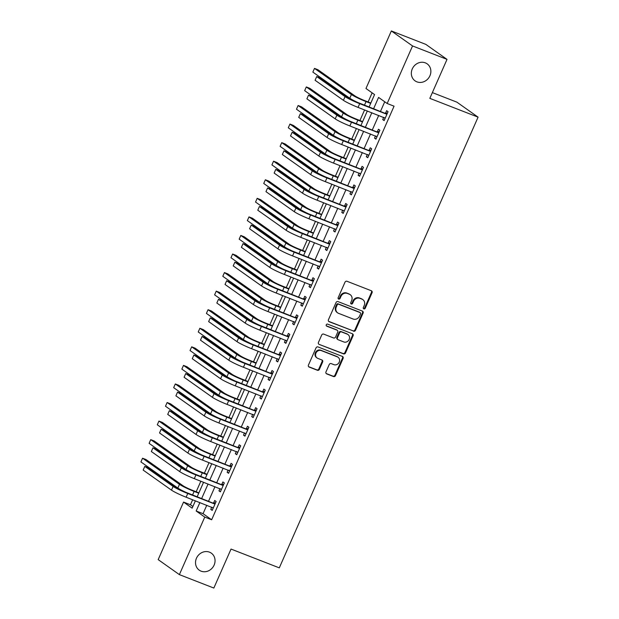 <?xml version="1.0" encoding="UTF-8"?>
<svg xmlns="http://www.w3.org/2000/svg" width="619" height="619" viewBox="0 0 619 619"><rect width="100%" height="100%" fill="white"/><g stroke="black" fill="none" stroke-linecap="round" stroke-linejoin="round"><path stroke-width="0.93" d="M363.833 308.881A1.122 1.014 125.3 0 0 365.233 308.231L372.065 292.748A1.602 1.447 125.3 0 0 371.354 290.76L346.996 281.274A1.602 1.447 125.3 0 0 345 282.202L338.167 297.693A1.122 1.014 125.3 0 0 338.663 299.078A1.122 1.014 125.3 0 0 340.063 298.428L340.945 296.424A5.122 4.619 125.3 0 1 347.336 293.445L349.364 294.234A5.122 4.619 125.3 0 1 350.261 294.721A5.122 4.619 125.3 0 1 351.638 300.586L350.756 302.59A1.122 1.014 125.3 0 0 351.252 303.983A1.122 1.014 125.3 0 0 352.644 303.333L353.534 301.329A5.122 4.619 125.3 0 1 359.918 298.35L361.953 299.139A5.122 4.619 125.3 0 1 362.85 299.627A5.122 4.619 125.3 0 1 364.22 305.492L363.338 307.496A1.122 1.014 125.3 0 0 363.833 308.881M363.392 308.517A1.122 1.014 125.3 0 0 364.661 307.829L371.493 292.338A1.602 1.447 125.3 0 0 371.323 290.744M338.222 298.714A1.122 1.014 125.3 0 0 339.491 298.025L340.373 296.021L340.945 296.424M350.803 303.62A1.122 1.014 125.3 0 0 352.072 302.923L352.962 300.919L353.534 301.329M209.477 552.156A10.438 9.417 125.3 0 0 196.981 557.193A10.438 9.417 125.3 0 0 199.256 570.176A10.438 9.417 125.3 0 0 201.098 571.167A10.438 9.417 125.3 0 0 213.594 566.13A10.438 9.417 125.3 0 0 211.319 553.146A10.438 9.417 125.3 0 0 209.477 552.156M425.292 62.844A10.438 9.417 125.3 0 0 412.796 67.881A10.438 9.417 125.3 0 0 415.07 80.865A10.438 9.417 125.3 0 0 416.912 81.847A10.438 9.417 125.3 0 0 429.408 76.81A10.438 9.417 125.3 0 0 427.133 63.827A10.438 9.417 125.3 0 0 425.292 62.844M325.973 371.895A1.602 1.447 125.3 0 0 326.685 373.884L333.517 376.545A1.602 1.447 125.3 0 0 335.513 375.609L343.104 358.409A1.602 1.447 125.3 0 0 342.392 356.428L318.034 346.942A1.602 1.447 125.3 0 0 316.038 347.87L308.448 365.071A1.602 1.447 125.3 0 0 309.16 367.059L317.415 370.27A1.602 1.447 125.3 0 0 319.412 369.342L322.654 361.976A1.602 1.447 125.3 0 0 321.95 359.995L317.857 358.401A4.279 3.861 125.3 0 1 317.098 357.999A4.279 3.861 125.3 0 1 316.162 352.668A4.279 3.861 125.3 0 1 321.292 350.602L337.332 356.846A4.279 3.861 125.3 0 1 338.082 357.256A4.279 3.861 125.3 0 1 339.019 362.579A4.279 3.861 125.3 0 1 333.889 364.645L331.219 363.608A1.602 1.447 125.3 0 0 329.223 364.537L325.973 371.895M369.133 106.901L374.565 94.575L365.968 88.494L391.347 30.95L425.818 44.375L447.019 59.378L429.826 98.359L478.077 117.153L279.293 567.863L231.034 549.068L213.841 588.05L179.378 574.625L158.178 559.622L183.557 502.079L192.153 508.16L195.387 500.817M447.019 59.378L412.548 45.953L387.169 103.505L378.573 97.415L373.621 108.65M206.777 505.251L203.055 513.685L211.652 519.767L394.063 106.189L387.169 103.505M211.652 519.767L204.757 517.082L179.378 574.625M353.511 331.211A1.602 1.447 125.3 0 0 355.507 330.283L363.098 313.082A1.602 1.447 125.3 0 0 362.386 311.094L338.028 301.608A1.602 1.447 125.3 0 0 336.032 302.536L328.441 319.737A1.602 1.447 125.3 0 0 329.153 321.725L352.938 330.801A1.602 1.447 125.3 0 0 354.935 329.873L362.525 312.672A1.602 1.447 125.3 0 0 362.355 311.078M353.101 335.746L345.51 352.946A1.602 1.447 125.3 0 1 343.514 353.875L319.156 344.388A1.602 1.447 125.3 0 1 318.445 342.408L321.694 335.041A1.602 1.447 125.3 0 1 323.691 334.113L333.571 337.959A1.602 1.447 125.3 0 0 335.568 337.03L337.719 332.148A1.602 1.447 125.3 0 0 337.007 330.159L326.724 326.159A1.122 1.014 125.3 0 1 327.621 324.116L352.389 333.765A1.602 1.447 125.3 0 1 353.101 335.746L352.528 335.343L344.938 352.544L345.51 352.946M384.732 101.779L380.515 111.335M378.704 115.436L372.329 129.897M370.518 133.998L364.142 148.459M362.332 152.56L355.956 167.022M354.145 171.123L347.762 185.584M345.959 189.685L339.576 204.146M337.765 208.247L331.389 222.708M329.579 226.809L323.203 241.271M321.393 245.372L315.017 259.833M313.206 263.934L306.831 278.395M305.02 282.504L298.644 296.965M296.834 301.066L290.458 315.528M288.647 319.628L282.264 334.09M280.461 338.191L274.078 352.652M272.275 356.753L265.891 371.214M264.081 375.315L257.705 389.777M255.895 393.877L249.519 408.339M247.708 412.44L241.333 426.901M239.522 431.002L233.146 445.463M231.336 449.564L224.96 464.026M223.149 468.126L216.774 482.588M214.963 486.689L208.58 501.15M383.679 117.37L382.704 119.583L384.136 120.597L388.067 111.683L386.635 110.669L385.567 113.091M375.493 135.932L374.518 138.145L375.95 139.159L379.88 130.245L378.449 129.232L377.373 131.654M367.299 154.495L366.324 156.708L367.763 157.721L371.686 148.808L370.255 147.794L369.187 150.216M359.113 173.057L358.138 175.27L359.569 176.283L363.5 167.37L362.069 166.356L361.001 168.778M350.927 191.619L349.952 193.832L351.383 194.846L355.314 185.932L353.882 184.919L352.815 187.348M342.74 210.189L341.765 212.394L343.197 213.408L347.127 204.502L345.696 203.489L344.628 205.91M334.554 228.751L333.579 230.957L335.011 231.97L338.941 223.064L337.51 222.051L336.442 224.473M326.368 247.314L325.393 249.519L326.824 250.533L330.755 241.627L329.323 240.613L328.256 243.035M318.181 265.876L317.207 268.081L318.638 269.095L322.569 260.189L321.137 259.175L320.069 261.597M309.995 284.438L309.02 286.643L310.452 287.657L314.382 278.751L312.951 277.738L311.875 280.159M301.801 303.001L300.834 305.206L302.265 306.219L306.196 297.313L304.757 296.3L303.689 298.722M293.615 321.563L292.64 323.776L294.079 324.789L298.002 315.876L296.571 314.862L295.503 317.284M285.429 340.125L284.454 342.338L285.885 343.352L289.816 334.438L288.384 333.424L287.317 335.846M277.242 358.687L276.267 360.9L277.699 361.914L281.63 353L280.198 351.987L279.13 354.408M269.056 377.25L268.081 379.462L269.513 380.476L273.443 371.562L272.012 370.549L270.944 372.971M260.87 395.812L259.895 398.025L261.326 399.038L265.257 390.125L263.826 389.111L262.758 391.533M252.684 414.374L251.709 416.587L253.14 417.601L257.071 408.687L255.639 407.673L254.571 410.095M244.497 432.936L243.522 435.149L244.954 436.163L248.884 427.249L247.453 426.236L246.385 428.665M236.311 451.506L235.336 453.712L236.768 454.725L240.698 445.819L239.259 444.806L238.191 447.228M228.117 470.069L227.142 472.274L228.581 473.287L232.504 464.382L231.073 463.368L230.005 465.79M219.931 488.631L218.956 490.836L220.387 491.85L224.318 482.944L222.886 481.93L221.819 484.352M211.744 507.193L210.769 509.398L212.201 510.412L216.132 501.506L214.7 500.492L213.632 502.914M372.127 92.85L368.119 101.942M364.591 109.934L359.933 120.504M356.405 128.504L351.739 139.066M348.218 147.067L343.553 157.628M340.032 165.629L335.366 176.198M331.846 184.191L327.18 194.761M323.652 202.753L318.994 213.323M315.466 221.316L310.808 231.885M307.279 239.878L302.621 250.447M299.093 258.44L294.435 269.01M290.907 277.002L286.249 287.572M282.721 295.565L278.055 306.134M274.534 314.127L269.869 324.696M266.348 332.689L261.682 343.259M258.154 351.252L253.496 361.821M249.968 369.822L245.31 380.383M241.781 388.384L237.123 398.946M233.595 406.946L228.937 417.516M225.409 425.508L220.751 436.078M217.223 444.071L212.557 454.64M209.036 462.633L204.371 473.202M200.85 481.195L196.184 491.765M192.664 499.757L190.451 504.764L192.888 506.489M478.077 117.153L456.884 102.15L432.364 92.602M391.347 30.95L412.548 45.953M190.451 504.764L183.557 502.079M197.198 496.717L203.574 482.255M205.384 478.154L211.76 463.693M213.57 459.592L219.954 445.131M221.757 441.03L228.14 426.568M229.951 422.468L236.326 408.006M238.137 403.905L244.513 389.444M246.323 385.343L252.699 370.882M254.51 366.781L260.885 352.319M262.696 348.218L269.072 333.757M270.882 329.656L277.258 315.195M279.068 311.094L285.452 296.633M287.255 292.524L293.638 278.07M295.441 273.962L301.824 259.5M303.635 255.399L310.011 240.938M311.821 236.837L318.197 222.376M320.008 218.275L326.383 203.813M328.194 199.713L334.57 185.251M336.38 181.15L342.756 166.689M344.566 162.588L350.95 148.127M352.753 144.026L359.136 129.564M360.939 125.464L367.322 111.002M199.883 502.574L196.161 511L204.757 517.082M371.81 112.751L365.434 127.212M363.624 131.313L357.248 145.775M355.438 149.875L349.062 164.337M347.251 168.438L340.868 182.899M339.065 187L332.682 201.461M330.879 205.562L324.495 220.024M322.685 224.124L316.309 238.586M314.498 242.687L308.123 257.148M306.312 261.257L299.936 275.71M298.126 279.819L291.75 294.28M289.94 298.381L283.564 312.843M281.753 316.943L275.378 331.405M273.567 335.506L267.184 349.967M265.381 354.068L258.997 368.529M257.187 372.63L250.811 387.092M249 391.193L242.625 405.654M240.814 409.755L234.439 424.216M232.628 428.317L226.252 442.778M224.442 446.879L218.066 461.341M216.255 465.442L209.88 479.903M208.069 484.004L201.686 498.465M203.055 513.685L196.161 511M382.704 119.583L384.306 120.202M374.518 138.145L376.12 138.764M366.324 156.708L367.934 157.334M358.138 175.27L359.747 175.897M349.952 193.832L351.561 194.459M341.765 212.394L343.367 213.021M333.579 230.957L335.181 231.583M325.393 249.519L326.994 250.146M317.207 268.081L318.808 268.708M309.02 286.643L310.622 287.27M300.834 305.206L302.436 305.832M292.64 323.776L294.249 324.395M284.454 342.338L286.063 342.957M276.267 360.9L277.869 361.519M268.081 379.462L269.683 380.081M259.895 398.025L261.497 398.651M251.709 416.587L253.31 417.214M243.522 435.149L245.124 435.776M235.336 453.712L236.938 454.338M227.142 472.274L228.751 472.901M218.956 490.836L220.565 491.463M210.769 509.398L212.379 510.025M362.85 299.627L362.277 299.217A5.122 4.619 125.3 0 0 361.38 298.737L361.953 299.139M352.962 300.919A5.122 4.619 125.3 0 1 359.345 297.94L361.38 298.737M350.261 294.721L349.689 294.319A5.122 4.619 125.3 0 0 348.791 293.832L349.364 294.234M340.373 296.021A5.122 4.619 125.3 0 1 346.764 293.042L348.791 293.832M328.612 321.331L352.938 330.801M360.49 313.941A1.122 1.014 125.3 0 0 359.995 312.556L338.616 304.231A1.122 1.014 125.3 0 0 337.216 304.881L336.287 306.993A5.122 4.619 125.3 0 0 337.657 312.858A5.122 4.619 125.3 0 0 338.554 313.346L353.17 319.033A5.122 4.619 125.3 0 0 359.562 316.061L360.49 313.941M359.786 312.409A1.122 1.014 125.3 0 0 359.422 312.146L359.995 312.556M337.657 312.858L337.084 312.456A5.122 4.619 125.3 0 1 335.715 306.591L336.643 304.471A1.122 1.014 125.3 0 1 338.044 303.821L359.422 312.146M319.156 344.388L342.941 353.472A1.602 1.447 125.3 0 0 344.938 352.544M337.285 330.314L336.713 329.912A1.602 1.447 125.3 0 0 336.434 329.757L326.29 325.803M343.816 341.951A4.279 3.861 125.3 0 0 348.946 339.885A4.279 3.861 125.3 0 0 348.01 334.562A4.279 3.861 125.3 0 0 347.259 334.152L341.611 331.954A1.602 1.447 125.3 0 0 339.614 332.883L337.456 337.765A1.602 1.447 125.3 0 0 338.167 339.754L343.816 341.951M348.01 334.562L347.437 334.152A4.279 3.861 125.3 0 0 346.686 333.749L347.259 334.152M337.889 339.599L337.316 339.197A1.602 1.447 125.3 0 1 336.883 337.363L339.042 332.48A1.602 1.447 125.3 0 1 341.038 331.552L346.686 333.749M352.528 335.343A1.602 1.447 125.3 0 0 352.358 333.749M338.082 357.256L337.51 356.846A4.279 3.861 125.3 0 0 336.759 356.443L337.332 356.846M317.098 357.999L316.526 357.589A4.279 3.861 125.3 0 1 315.589 352.265A4.279 3.861 125.3 0 1 320.719 350.199L336.759 356.443M308.618 366.665L316.843 369.868A1.602 1.447 125.3 0 0 318.839 368.932L322.081 361.573A1.602 1.447 125.3 0 0 321.911 359.979M326.143 373.489L332.945 376.135A1.602 1.447 125.3 0 0 334.941 375.207L342.531 358.006A1.602 1.447 125.3 0 0 342.361 356.412M370.835 103.025L364.614 100.58A8.155 0.774 -156.2 0 1 354.857 95.868L317.934 69.73L314.491 68.384L351.414 94.521A12.225 1.161 23.8 0 0 366.046 101.593L370.673 103.396M314.491 68.384L312.85 72.098L349.774 98.235A12.225 1.161 23.8 0 0 357.705 102.445M386.999 114.105L358.254 102.661A8.155 0.774 -156.2 0 1 348.497 97.949L320.17 77.893L316.719 76.555L345.054 96.61A12.225 1.161 23.8 0 0 359.685 103.675L386.511 114.128M316.719 76.555L315.086 80.269L343.413 100.324A12.225 1.161 23.8 0 0 358.053 107.389L385.204 118.175M385.08 113.115L387.479 113.022M385.064 118.484L384.167 117.564M362.649 121.587L356.428 119.142A8.155 0.774 -156.2 0 1 346.671 114.43L309.748 88.293L306.304 86.946L343.22 113.084A12.225 1.161 23.8 0 0 357.859 120.156L362.486 121.958M306.304 86.946L304.664 90.66L341.587 116.798A12.225 1.161 23.8 0 0 349.511 121.007M354.463 140.149L348.242 137.704A8.155 0.774 -156.2 0 1 338.485 132.992L301.561 106.855L298.118 105.509L335.034 131.654A12.225 1.161 23.8 0 0 349.673 138.718L354.3 140.521M298.118 105.509L296.478 109.223L333.401 135.36A12.225 1.161 23.8 0 0 341.324 139.569M346.276 158.719L340.055 156.267A8.155 0.774 -156.2 0 1 330.298 151.554L293.375 125.417L289.932 124.071L326.847 150.216A12.225 1.161 23.8 0 0 341.487 157.28L346.114 159.083M289.932 124.071L288.292 127.785L325.215 153.922A12.225 1.161 23.8 0 0 333.138 158.131M378.813 132.667L350.068 121.231A8.155 0.774 -156.2 0 1 340.311 116.511L311.984 96.456L308.533 95.117L336.86 115.173A12.225 1.161 23.8 0 0 351.499 122.245L378.325 132.69M308.533 95.117L306.9 98.831L335.227 118.887A12.225 1.161 23.8 0 0 349.867 125.951L377.017 136.737M376.894 131.677L379.285 131.584M376.878 137.047L375.981 136.126M370.619 151.229L341.881 139.793A8.155 0.774 -156.2 0 1 332.124 135.081L303.797 115.026L300.347 113.679L328.674 133.735A12.225 1.161 23.8 0 0 343.313 140.807L370.139 151.253M300.347 113.679L298.714 117.393L327.041 137.449A12.225 1.161 23.8 0 0 341.673 144.513L368.831 155.299M368.707 150.239L371.098 150.146M368.692 155.609L367.794 154.688M362.432 169.792L333.695 158.356A8.155 0.774 -156.2 0 1 323.938 153.644L295.611 133.588L292.16 132.242L320.487 152.297A12.225 1.161 23.8 0 0 335.127 159.369L361.953 169.815M292.16 132.242L290.528 135.956L318.855 156.011A12.225 1.161 23.8 0 0 333.486 163.083L360.645 173.862M360.521 168.801L362.912 168.708M360.506 174.171L359.608 173.25M338.09 177.282L331.869 174.829A8.155 0.774 -156.2 0 1 322.112 170.117L285.189 143.979L281.738 142.641L318.661 168.778A12.225 1.161 23.8 0 0 333.301 175.842L337.928 177.645M281.738 142.641L280.105 146.347L317.021 172.492A12.225 1.161 23.8 0 0 324.952 176.694M354.246 188.362L325.509 176.918A8.155 0.774 -156.2 0 1 315.752 172.206L287.417 152.15L283.974 150.804L312.301 170.859A12.225 1.161 23.8 0 0 326.94 177.932L353.766 188.377M283.974 150.804L282.334 154.518L310.668 174.573A12.225 1.161 23.8 0 0 325.3 181.646L352.451 192.424M352.335 187.364L354.726 187.271M352.319 192.733L351.414 191.813M329.904 195.844L323.683 193.391A8.155 0.774 -156.2 0 1 313.918 188.679L277.002 162.542L273.552 161.203L310.475 187.34A12.225 1.161 23.8 0 0 325.114 194.405L329.741 196.208M273.552 161.203L271.919 164.909L308.835 191.054A12.225 1.161 23.8 0 0 316.766 195.264M321.718 214.406L315.489 211.953A8.155 0.774 -156.2 0 1 305.732 207.241L268.816 181.104L265.365 179.765L302.289 205.903A12.225 1.161 23.8 0 0 316.928 212.967L321.555 214.77M265.365 179.765L263.733 183.472L300.648 209.617A12.225 1.161 23.8 0 0 308.579 213.826M313.524 232.968L307.303 230.523A8.155 0.774 -156.2 0 1 297.546 225.803L260.63 199.666L257.179 198.328L294.102 224.465A12.225 1.161 23.8 0 0 308.734 231.537L313.361 233.332M257.179 198.328L255.539 202.042L292.462 228.179A12.225 1.161 23.8 0 0 300.393 232.388M305.337 251.531L299.116 249.086A8.155 0.774 -156.2 0 1 289.359 244.373L252.436 218.228L248.993 216.89L285.916 243.027A12.225 1.161 23.8 0 0 300.548 250.099L305.175 251.902M248.993 216.89L247.352 220.604L284.276 246.741A12.225 1.161 23.8 0 0 292.207 250.95M297.151 270.093L290.93 267.648A8.155 0.774 -156.2 0 1 281.173 262.936L244.25 236.791L240.806 235.452L277.722 261.589A12.225 1.161 23.8 0 0 292.361 268.661L296.988 270.464M240.806 235.452L239.166 239.166L276.089 265.303A12.225 1.161 23.8 0 0 284.013 269.513M346.06 206.924L317.323 195.48A8.155 0.774 -156.2 0 1 307.558 190.768L279.231 170.712L275.788 169.366L304.115 189.422A12.225 1.161 23.8 0 0 318.754 196.494L345.58 206.939M275.788 169.366L274.147 173.08L302.474 193.136A12.225 1.161 23.8 0 0 317.114 200.208L344.265 210.986M344.149 205.926L346.539 205.833M344.133 211.296L343.228 210.375M337.873 225.486L309.136 214.042A8.155 0.774 -156.2 0 1 299.372 209.33L271.045 189.275L267.601 187.928L295.928 207.984A12.225 1.161 23.8 0 0 310.568 215.056L337.394 225.502M267.601 187.928L265.961 191.642L294.288 211.698A12.225 1.161 23.8 0 0 308.927 218.77L336.078 229.548M335.955 224.488L338.353 224.395M335.947 229.858L335.041 228.937M329.687 244.048L300.942 232.605A8.155 0.774 -156.2 0 1 291.185 227.893L262.858 207.837L259.415 206.491L287.742 226.546A12.225 1.161 23.8 0 0 302.374 233.618L329.2 244.064M259.415 206.491L257.775 210.205L286.102 230.26A12.225 1.161 23.8 0 0 300.741 237.332L327.892 248.111M327.768 243.05L330.167 242.958M327.753 248.42L326.855 247.499M321.501 262.611L292.756 251.167A8.155 0.774 -156.2 0 1 282.999 246.455L254.672 226.399L251.229 225.061L279.556 245.109A12.225 1.161 23.8 0 0 294.187 252.181L321.013 262.626M251.229 225.061L249.589 228.767L277.916 248.823A12.225 1.161 23.8 0 0 292.555 255.895L319.706 266.673M319.582 261.613L321.981 261.52M319.566 266.982L318.669 266.062M313.315 281.173L284.57 269.729A8.155 0.774 -156.2 0 1 274.813 265.017L246.486 244.962L243.035 243.623L271.37 263.679A12.225 1.161 23.8 0 0 286.001 270.743L312.827 281.188M243.035 243.623L241.402 247.329L269.729 267.385A12.225 1.161 23.8 0 0 284.369 274.457L311.519 285.235M311.396 280.175L313.794 280.082M311.38 285.545L310.483 284.624M288.965 288.655L282.744 286.21A8.155 0.774 -156.2 0 1 272.987 281.498L236.063 255.353L232.62 254.014L269.536 280.152A12.225 1.161 23.8 0 0 284.175 287.224L288.802 289.027M232.62 254.014L230.98 257.728L267.903 283.866A12.225 1.161 23.8 0 0 275.826 288.075M305.121 299.735L276.384 288.292A8.155 0.774 -156.2 0 1 266.627 283.579L238.3 263.524L234.849 262.185L263.176 282.241A12.225 1.161 23.8 0 0 277.815 289.305L304.641 299.751M234.849 262.185L233.216 265.891L261.543 285.947A12.225 1.161 23.8 0 0 276.175 293.019L303.333 303.797M303.209 298.737L305.6 298.644M303.194 304.107L302.296 303.194M280.778 307.217L274.557 304.772A8.155 0.774 -156.2 0 1 264.8 300.06L227.877 273.923L224.434 272.577L261.35 298.714A12.225 1.161 23.8 0 0 275.989 305.786L280.616 307.589M224.434 272.577L222.794 276.291L259.717 302.428A12.225 1.161 23.8 0 0 267.64 306.637M296.934 318.298L268.197 306.854A8.155 0.774 -156.2 0 1 258.44 302.142L230.113 282.086L226.662 280.747L254.989 300.803A12.225 1.161 23.8 0 0 269.629 307.867L296.455 318.313M226.662 280.747L225.03 284.461L253.357 304.517A12.225 1.161 23.8 0 0 267.988 311.581L295.147 322.36M295.023 317.299L297.414 317.214M295.008 322.669L294.11 321.756M272.592 325.78L266.371 323.335A8.155 0.774 -156.2 0 1 256.614 318.623L219.691 292.485L216.24 291.139L253.163 317.276A12.225 1.161 23.8 0 0 267.803 324.348L272.43 326.151M216.24 291.139L214.607 294.853L251.523 320.99A12.225 1.161 23.8 0 0 259.454 325.199M288.748 336.86L260.011 325.416A8.155 0.774 -156.2 0 1 250.254 320.704L221.927 300.648L218.476 299.31L246.803 319.365A12.225 1.161 23.8 0 0 261.442 326.43L288.268 336.883M218.476 299.31L216.836 303.024L245.17 323.079A12.225 1.161 23.8 0 0 259.802 330.144L286.953 340.93M286.837 335.869L289.228 335.777M286.821 341.231L285.924 340.318M264.406 344.342L258.185 341.897A8.155 0.774 -156.2 0 1 248.42 337.185L211.505 311.048L208.054 309.701L244.977 335.838A12.225 1.161 23.8 0 0 259.616 342.911L264.243 344.713M208.054 309.701L206.421 313.415L243.337 339.552A12.225 1.161 23.8 0 0 251.268 343.762M280.562 355.422L251.825 343.978A8.155 0.774 -156.2 0 1 242.068 339.266L213.733 319.211L210.29 317.872L238.617 337.928A12.225 1.161 23.8 0 0 253.256 344.992L280.082 355.445M210.29 317.872L208.649 321.586L236.976 341.642A12.225 1.161 23.8 0 0 251.616 348.706L278.767 359.492M278.651 354.432L281.041 354.339M278.635 359.801L277.73 358.881M256.22 362.904L249.991 360.459A8.155 0.774 -156.2 0 1 240.234 355.747L203.318 329.61L199.867 328.263L236.791 354.401A12.225 1.161 23.8 0 0 251.43 361.473L256.057 363.276M199.867 328.263L198.235 331.977L235.15 358.115A12.225 1.161 23.8 0 0 243.081 362.324M272.375 373.984L243.638 362.541A8.155 0.774 -156.2 0 1 233.874 357.828L205.547 337.773L202.103 336.434L230.43 356.49A12.225 1.161 23.8 0 0 245.07 363.562L271.896 374.008M202.103 336.434L200.463 340.148L228.79 360.204A12.225 1.161 23.8 0 0 243.429 367.268L270.58 378.054M270.457 372.994L272.855 372.901M270.449 378.364L269.544 377.443M248.026 381.466L241.805 379.021A8.155 0.774 -156.2 0 1 232.048 374.309L195.132 348.172L191.681 346.826L228.604 372.971A12.225 1.161 23.8 0 0 243.236 380.035L247.863 381.838M191.681 346.826L190.041 350.54L226.964 376.677A12.225 1.161 23.8 0 0 234.895 380.886M264.189 392.547L235.444 381.111A8.155 0.774 -156.2 0 1 225.687 376.398L197.36 356.343L193.917 354.997L222.244 375.052A12.225 1.161 23.8 0 0 236.884 382.124L263.702 392.57M193.917 354.997L192.277 358.711L220.604 378.766A12.225 1.161 23.8 0 0 235.243 385.83L262.394 396.617M262.27 391.556L264.669 391.463M262.263 396.926L261.357 396.005M239.839 400.036L233.618 397.584A8.155 0.774 -156.2 0 1 223.861 392.872L186.938 366.734L183.495 365.388L220.418 391.533A12.225 1.161 23.8 0 0 235.05 398.597L239.677 400.4M183.495 365.388L181.854 369.102L218.778 395.239A12.225 1.161 23.8 0 0 226.709 399.448M231.653 418.599L225.432 416.146A8.155 0.774 -156.2 0 1 215.675 411.434L178.752 385.297L175.309 383.958L212.232 410.095A12.225 1.161 23.8 0 0 226.864 417.16L231.491 418.962M175.309 383.958L173.668 387.664L210.592 413.809A12.225 1.161 23.8 0 0 218.522 418.011M223.467 437.161L217.246 434.708A8.155 0.774 -156.2 0 1 207.489 429.996L170.565 403.859L167.122 402.52L204.038 428.658A12.225 1.161 23.8 0 0 218.677 435.722L223.304 437.525M167.122 402.52L165.482 406.226L202.405 432.371A12.225 1.161 23.8 0 0 210.328 436.581M215.28 455.723L209.06 453.27A8.155 0.774 -156.2 0 1 199.303 448.558L162.379 422.421L158.936 421.082L195.852 447.22A12.225 1.161 23.8 0 0 210.491 454.284L215.118 456.087M158.936 421.082L157.296 424.789L194.219 450.934A12.225 1.161 23.8 0 0 202.142 455.143M256.003 411.109L227.258 399.673A8.155 0.774 -156.2 0 1 217.501 394.961L189.174 374.905L185.731 373.559L214.058 393.614A12.225 1.161 23.8 0 0 228.69 400.686L255.515 411.132M185.731 373.559L184.091 377.273L212.418 397.328A12.225 1.161 23.8 0 0 227.057 404.4L254.208 415.179M254.084 410.118L256.483 410.026M254.069 415.488L253.171 414.568M247.817 429.679L219.072 418.235A8.155 0.774 -156.2 0 1 209.315 413.523L180.988 393.467L177.537 392.121L205.872 412.177A12.225 1.161 23.8 0 0 220.503 419.249L247.329 429.694M177.537 392.121L175.904 395.835L204.231 415.891A12.225 1.161 23.8 0 0 218.871 422.963L246.022 433.741M245.898 428.681L248.296 428.588M245.882 434.051L244.985 433.13M239.623 448.241L210.886 436.797A8.155 0.774 -156.2 0 1 201.129 432.085L172.802 412.03L169.351 410.683L197.678 430.739A12.225 1.161 23.8 0 0 212.317 437.811L239.143 448.257M169.351 410.683L167.718 414.397L196.045 434.453A12.225 1.161 23.8 0 0 210.684 441.525L237.835 452.303M237.711 447.243L240.102 447.15M237.696 452.613L236.798 451.692M231.436 466.803L202.699 455.36A8.155 0.774 -156.2 0 1 192.942 450.647L164.615 430.592L161.164 429.246L189.491 449.301A12.225 1.161 23.8 0 0 204.131 456.373L230.957 466.819M161.164 429.246L159.532 432.96L187.859 453.015A12.225 1.161 23.8 0 0 202.49 460.087L229.649 470.866M229.525 465.805L231.916 465.712M229.51 471.175L228.612 470.254M207.094 474.286L200.873 471.833A8.155 0.774 -156.2 0 1 191.116 467.121L154.193 440.983L150.742 439.645L187.665 465.782A12.225 1.161 23.8 0 0 202.305 472.854L206.932 474.649M150.742 439.645L149.109 443.359L186.033 469.496A12.225 1.161 23.8 0 0 193.956 473.705M223.25 485.366L194.513 473.922A8.155 0.774 -156.2 0 1 184.756 469.21L156.429 449.154L152.978 447.808L181.305 467.863A12.225 1.161 23.8 0 0 195.944 474.935L222.77 485.381M152.978 447.808L151.338 451.522L179.672 471.577A12.225 1.161 23.8 0 0 194.304 478.649L221.463 489.428M221.339 484.368L223.73 484.275M221.323 489.737L220.426 488.817M198.908 492.848L192.687 490.403A8.155 0.774 -156.2 0 1 182.93 485.691L146.007 459.546L142.556 458.207L179.479 484.344A12.225 1.161 23.8 0 0 194.118 491.416L198.745 493.219M142.556 458.207L140.923 461.921L177.839 488.058A12.225 1.161 23.8 0 0 185.77 492.267M215.064 503.928L186.327 492.484A8.155 0.774 -156.2 0 1 176.57 487.772L148.235 467.716L144.792 466.378L173.119 486.426A12.225 1.161 23.8 0 0 187.758 493.498L214.584 503.943M144.792 466.378L143.151 470.084L171.478 490.14A12.225 1.161 23.8 0 0 186.118 497.212L213.269 507.99M213.153 502.93L215.544 502.837M213.137 508.3L212.232 507.379M364.661 307.829L365.233 308.231M339.491 298.025L340.063 298.428M352.072 302.923L352.644 303.333M359.345 297.94L359.918 298.35M346.764 293.042L347.336 293.445M371.493 292.338L372.065 292.748M328.635 321.354L329.153 321.725M362.525 312.672L363.098 313.082M354.935 329.873L355.507 330.283M338.044 303.821L338.616 304.231M336.643 304.471L337.216 304.881M335.715 306.591L336.287 306.993M342.941 353.472L343.514 353.875M336.434 329.757L337.007 330.159M341.038 331.552L341.611 331.954M339.042 332.48L339.614 332.883M336.883 337.363L337.456 337.765M320.719 350.199L321.292 350.602M322.081 361.573L322.654 361.976M318.839 368.932L319.412 369.342M316.843 369.868L317.415 370.27M308.641 366.688L309.16 367.059M342.531 358.006L343.104 358.409M334.941 375.207L335.513 375.609M332.945 376.135L333.517 376.545M326.167 373.512L326.685 373.884M366.046 101.593L364.506 105.098M351.414 94.521L349.774 98.235M359.685 103.675L358.053 107.389M345.054 96.61L343.413 100.324M357.859 120.156L356.312 123.661M343.22 113.084L341.587 116.798M349.673 138.718L348.126 142.223M335.034 131.654L333.401 135.36M341.487 157.28L339.939 160.785M326.847 150.216L325.215 153.922M351.499 122.245L349.867 125.951M336.86 115.173L335.227 118.887M343.313 140.807L341.673 144.513M328.674 133.735L327.041 137.449M335.127 159.369L333.486 163.083M320.487 152.297L318.855 156.011M333.301 175.842L331.753 179.348M318.661 168.778L317.021 172.492M326.94 177.932L325.3 181.646M312.301 170.859L310.668 174.573M325.114 194.405L323.567 197.91M310.475 187.34L308.835 191.054M316.928 212.967L315.381 216.472M302.289 205.903L300.648 209.617M308.734 231.537L307.194 235.034M294.102 224.465L292.462 228.179M300.548 250.099L299.008 253.597M285.916 243.027L284.276 246.741M292.361 268.661L290.814 272.167M277.722 261.589L276.089 265.303M318.754 196.494L317.114 200.208M304.115 189.422L302.474 193.136M310.568 215.056L308.927 218.77M295.928 207.984L294.288 211.698M302.374 233.618L300.741 237.332M287.742 226.546L286.102 230.26M294.187 252.181L292.555 255.895M279.556 245.109L277.916 248.823M286.001 270.743L284.369 274.457M271.37 263.679L269.729 267.385M284.175 287.224L282.628 290.729M269.536 280.152L267.903 283.866M277.815 289.305L276.175 293.019M263.176 282.241L261.543 285.947M275.989 305.786L274.441 309.291M261.35 298.714L259.717 302.428M269.629 307.867L267.988 311.581M254.989 300.803L253.357 304.517M267.803 324.348L266.255 327.853M253.163 317.276L251.523 320.99M261.442 326.43L259.802 330.144M246.803 319.365L245.17 323.079M259.616 342.911L258.069 346.416M244.977 335.838L243.337 339.552M253.256 344.992L251.616 348.706M238.617 337.928L236.976 341.642M251.43 361.473L249.883 364.978M236.791 354.401L235.15 358.115M245.07 363.562L243.429 367.268M230.43 356.49L228.79 360.204M243.236 380.035L241.696 383.54M228.604 372.971L226.964 376.677M236.884 382.124L235.243 385.83M222.244 375.052L220.604 378.766M235.05 398.597L233.51 402.102M220.418 391.533L218.778 395.239M226.864 417.16L225.324 420.665M212.232 410.095L210.592 413.809M218.677 435.722L217.13 439.227M204.038 428.658L202.405 432.371M210.491 454.284L208.943 457.789M195.852 447.22L194.219 450.934M228.69 400.686L227.057 404.4M214.058 393.614L212.418 397.328M220.503 419.249L218.871 422.963M205.872 412.177L204.231 415.891M212.317 437.811L210.684 441.525M197.678 430.739L196.045 434.453M204.131 456.373L202.49 460.087M189.491 449.301L187.859 453.015M202.305 472.854L200.757 476.351M187.665 465.782L186.033 469.496M195.944 474.935L194.304 478.649M181.305 467.863L179.672 471.577M194.118 491.416L192.571 494.914M179.479 484.344L177.839 488.058M187.758 493.498L186.118 497.212M173.119 486.426L171.478 490.14M359.624 312.255L360.196 312.665"/></g></svg>

